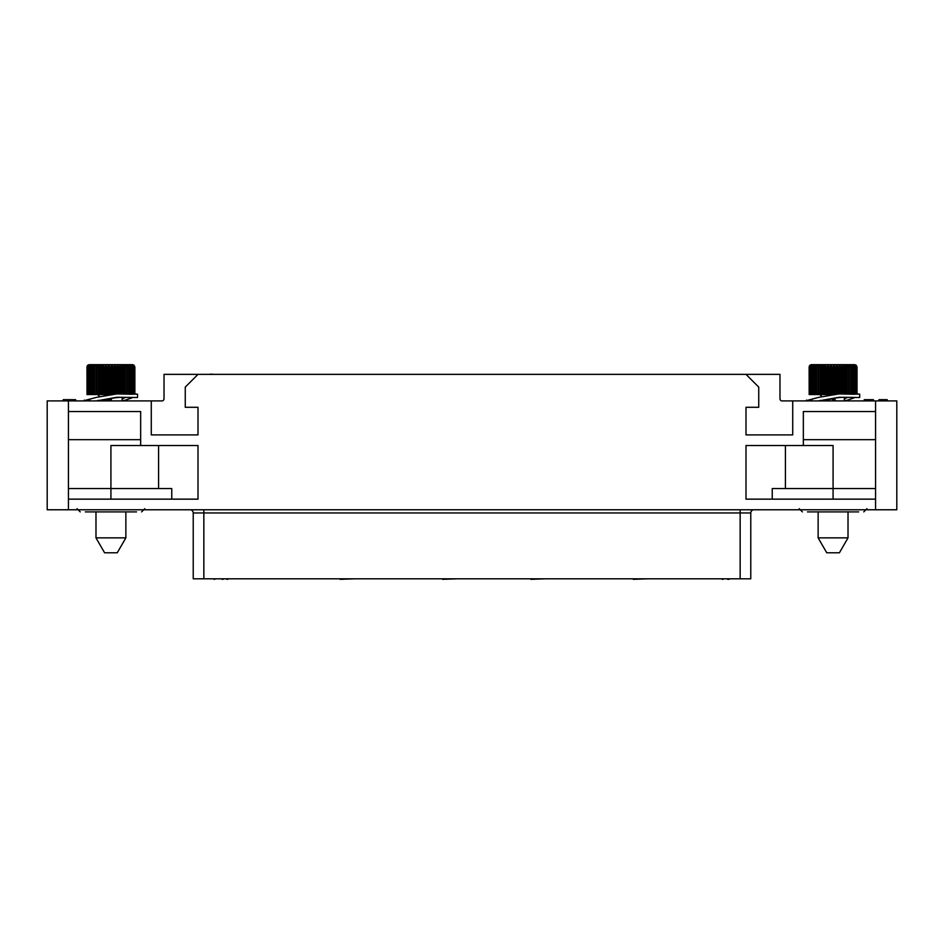 <?xml version="1.0" encoding="UTF-8"?>
<svg xmlns="http://www.w3.org/2000/svg" width="944" height="944" viewBox="0 0 944 944"><rect width="100%" height="100%" fill="white"/><g stroke="black" fill="none" stroke-linecap="round" stroke-linejoin="round"><path stroke-width="1.42" d="M753.961 509.772A3.186 3.186 90 0 0 750.775 512.958L750.775 578.802L193.225 578.802L193.225 512.958A3.186 3.186 0 0 0 190.039 509.772A3.186 3.186 0 0 1 193.225 512.958L193.225 578.802M68.44 509.772L47.2 509.772L47.2 400.917L151.276 400.917L151.276 434.901L198.004 434.901L198.004 407.289L185.26 407.289L185.26 387.111L198.004 374.367L745.996 374.367L758.74 387.111L758.74 407.289L745.996 407.289L745.996 434.901L792.724 434.901L792.724 400.917L896.8 400.917L896.8 509.772L68.44 509.772L68.44 499.152L198.004 499.152L198.004 445.521L140.656 445.521L140.656 411.537L68.44 411.537L68.44 499.152M803.344 445.521L803.344 411.537L875.56 411.537L875.56 499.152L745.996 499.152L745.996 445.521L833.08 445.521L833.08 488.532L772.251 488.532L772.251 499.152M875.56 439.68L803.344 439.68M785.42 488.532L785.42 445.521M875.56 488.532L833.08 488.532L833.08 499.152M68.44 439.68L140.656 439.68M140.656 445.521L110.92 445.521L110.92 488.532L171.749 488.532L171.749 499.152M158.58 488.532L158.58 445.521M68.44 488.532L110.92 488.532L110.92 499.152M198.004 374.367L164.02 374.367L164.02 398.793A2.124 2.124 0 0 1 161.896 400.917L151.276 400.917M745.996 374.367L779.98 374.367L779.98 398.793A2.124 2.124 0 0 0 782.104 400.917L792.724 400.917M807.474 511.896L858.686 511.896M851.63 511.896L857.093 511.896M849.517 511.896L848.019 511.896L848.019 537.868L818.141 537.868L818.141 511.896L816.643 511.896M824.832 400.917L825.965 400.445C833.812 398.049 840.302 397.035 845.435 397.412M857.034 393.943L859.701 394.155L859.701 397.495L839.015 397.271L818.649 400.917M859.701 394.155L839.015 393.943L818.826 397.33L807.639 400.315M812.159 399.631L810.023 399.583M845.234 400.917L854.001 397.908M847.334 397.554L844.302 398.84M809.161 394.545L809.126 366.862L809.161 394.545L829.316 394.545M855.984 393.978L857.034 393.99L857.034 366.862L855.984 364.986L811.309 364.667L854.851 364.667M855.984 364.986L856.999 366.862L856.999 394.049L855.736 394.037M856.999 366.862L855.736 364.986L856.609 366.862L856.609 394.12L855.146 394.085M856.609 366.862L855.146 364.986L855.866 366.862L855.866 394.191L854.202 394.132M855.866 366.862L854.202 364.986L854.745 394.238L852.916 394.144M809.161 366.862L810.294 364.986L809.374 366.862L810.778 364.986L810.011 366.862L811.604 364.986L811.002 366.862L812.784 364.986L812.347 366.862L814.271 364.986L814.011 366.862L816.053 364.986L815.982 366.862L818.118 364.986L818.224 366.862L820.407 364.986L820.69 366.862L822.897 364.986L823.357 366.862L825.552 364.986L826.189 366.862L827.086 366.862L828.313 364.986L829.115 366.862L830.047 366.862L831.168 364.986L832.112 366.862L833.045 366.862L834.036 364.986L835.121 366.862L836.054 366.862L836.903 364.986L838.095 366.862L839.004 366.862L839.7 364.986L840.986 366.862L841.871 366.862L842.402 364.986L843.759 366.862L844.597 366.862L844.951 364.986L846.367 366.862L847.146 366.862L847.311 364.986L848.762 366.862L849.458 366.862L849.447 364.986L851.523 366.862L851.323 364.986L853.293 366.862L853.293 394.25L851.323 394.132M851.523 366.862L851.523 394.214L849.447 394.085M849.458 366.862L849.458 394.144L839.015 393.943M831.168 364.986L831.168 394.321M832.112 366.862L832.112 394.226M830.047 366.862L830.047 394.45M829.115 366.862L829.115 394.545M828.313 364.986L828.313 394.545M827.086 366.862L827.086 394.545M826.189 366.862L826.189 394.545M825.552 364.986L825.552 394.545M824.23 366.862L824.23 394.545M823.357 366.862L823.357 394.545M822.897 364.986L822.897 394.545M821.504 366.862L821.504 394.545M820.69 366.862L820.69 394.545M820.407 364.986L820.407 394.545M818.967 366.862L818.967 394.545M818.224 366.862L818.224 394.545M818.118 364.986L818.118 394.545M816.654 366.862L816.654 394.545M815.982 366.862L815.982 394.545M814.601 366.862L814.601 394.545M814.011 366.862L814.011 394.545M812.831 366.862L812.831 394.545M812.347 366.862L812.347 394.545M811.38 366.862L811.38 394.545M811.002 366.862L811.002 394.545M810.282 366.862L810.282 394.545M810.011 366.862L810.011 394.545M809.539 366.862L809.539 394.545M809.374 366.862L809.374 394.545M809.126 366.862L809.681 365.399L811.309 364.667M856.916 366.862L856.916 394.073M856.42 366.862L856.42 394.144M855.547 366.862L855.547 394.214M853.293 366.862L852.916 364.986L854.332 366.862L854.332 394.25M852.774 366.862L852.774 394.238M850.91 366.862L850.91 394.191M848.762 366.862L848.762 394.12M847.311 364.986L847.311 394.037M847.146 366.862L847.146 394.073M846.367 366.862L846.367 394.049M844.951 364.986L844.951 393.978M844.597 366.862L844.597 393.99M843.759 366.862L843.759 393.978M842.402 364.986L842.402 393.943M841.871 366.862L841.871 393.943M840.986 366.862L840.986 393.943M839.7 364.986L839.7 393.943M839.004 366.862L839.004 393.943M838.095 366.862L838.095 393.943M836.903 364.986L836.903 393.967M836.054 366.862L836.054 393.99M835.121 366.862L835.121 394.026M834.036 364.986L834.036 394.085M833.045 366.862L833.045 394.155M818.141 537.868L826.755 552.783L839.405 552.783L848.019 537.868M832.443 400.917L832.443 399.69L835.204 399.69L835.204 400.917M833.823 400.917L833.823 399.69M878.958 400.917L878.958 399.69L887.242 399.69L887.242 400.917M887.018 400.917L887.018 399.69M886.546 400.917L886.546 399.69M885.861 400.917L885.861 399.69M884.717 400.917L884.717 399.69M883.56 400.917L883.56 399.69M882.64 400.917L882.64 399.69M881.495 400.917L881.495 399.69M880.339 400.917L880.339 399.69M879.643 400.917L879.643 399.69M879.419 400.917L879.419 399.69M867.914 400.917L867.914 399.69L873.436 399.69L873.436 400.917M869.754 400.917L869.754 399.69M864.232 400.917L864.232 399.69L867.914 399.69M66.469 400.917L66.469 399.69L75.697 399.69L75.697 400.917M65.089 400.917L65.089 399.69L66.469 399.69M64.168 400.917L64.168 399.69L65.089 399.69M63.248 400.917L63.248 399.69L64.168 399.69M63.012 400.917L63.248 399.69M108.654 400.917L108.654 399.69L111.416 399.69L111.416 400.917M110.035 400.917L110.035 399.69M70.175 400.917L70.175 399.69M69.018 400.917L69.018 399.69M68.098 400.917L68.098 399.69M67.413 400.917L67.413 399.69M67.177 400.917L67.177 399.69M85.314 511.896L136.526 511.896M129.47 511.896L127.357 511.896M102.66 400.917L103.781 400.445C111.616 398.049 118.118 397.035 123.263 397.412M134.874 393.943L137.541 394.155L137.541 397.495L116.808 397.271L96.453 400.917M137.541 394.155L116.808 393.943L96.618 397.33L85.467 400.315M89.975 399.631L87.886 399.583M123.109 400.917L131.865 397.908M125.174 397.554L122.142 398.84M87.001 394.545L86.966 366.862L87.001 394.545L107.109 394.545M133.824 393.978L134.874 393.99L134.874 366.862L133.824 364.986L89.149 364.667L132.691 364.667M133.824 364.986L134.827 366.862L134.827 394.049L133.576 394.037M134.827 366.862L133.576 364.986L134.449 366.862L134.449 394.12L132.974 394.085M134.449 366.862L132.974 364.986L133.694 366.862L133.694 394.191L132.018 394.132M133.694 366.862L132.018 364.986L132.573 394.238L130.732 394.144M87.001 366.862L88.134 364.986L87.214 366.862L88.606 364.986L87.839 366.862L89.432 364.986L88.819 366.862L90.6 364.986L90.164 366.862L92.087 364.986L91.828 366.862L93.869 364.986L93.786 366.862L95.922 364.986L96.028 366.862L98.211 364.986L98.495 366.862L100.701 364.986L101.161 366.862L103.344 364.986L103.982 366.862L104.89 366.862L106.117 364.986L106.908 366.862L107.84 366.862L108.961 364.986L109.905 366.862L110.849 366.862L111.84 364.986L112.914 366.862L113.846 366.862L114.696 364.986L115.888 366.862L116.808 366.862L117.504 364.986L118.791 366.862L119.676 366.862L120.195 364.986L121.564 366.862L122.401 366.862L122.755 364.986L124.171 366.862L124.95 366.862L125.115 364.986L126.567 366.862L127.275 366.862L127.263 364.986L129.34 366.862L129.139 364.986L131.11 366.862L131.11 394.25L129.139 394.132M129.34 366.862L129.34 394.214L127.263 394.085M127.275 366.862L127.275 394.144L118.791 393.943L118.791 366.862M108.961 364.986L108.961 394.321M109.905 366.862L109.905 394.226M107.84 366.862L107.84 394.45M106.908 366.862L106.908 394.545M106.117 364.986L106.117 394.545M104.89 366.862L104.89 394.545M103.982 366.862L103.982 394.545M103.344 364.986L103.344 394.545M102.035 366.862L102.035 394.545M101.161 366.862L101.161 394.545M100.701 364.986L100.701 394.545M99.309 366.862L99.309 394.545M98.495 366.862L98.495 394.545M98.211 364.986L98.211 394.545M96.772 366.862L96.772 394.545M96.028 366.862L96.028 394.545M95.922 364.986L95.922 394.545M94.459 366.862L94.459 394.545M93.786 366.862L93.786 394.545M92.406 366.862L92.406 394.545M91.828 366.862L91.828 394.545M90.648 366.862L90.648 394.545M90.164 366.862L90.164 394.545M89.208 366.862L89.208 394.545M88.819 366.862L88.819 394.545M88.111 366.862L88.111 394.545M87.839 366.862L87.839 394.545M87.367 366.862L87.367 394.545M87.214 366.862L87.214 394.545M86.966 366.862L87.473 365.446L89.149 364.667M134.756 366.862L134.756 394.073M134.249 366.862L134.249 394.144M133.375 366.862L133.375 394.214M131.11 366.862L130.732 364.986L132.148 366.862L132.148 394.25M130.591 366.862L130.591 394.238M128.726 366.862L128.726 394.191M126.567 366.862L126.567 394.12M125.115 364.986L125.115 394.037M124.95 366.862L124.95 394.073M124.171 366.862L124.171 394.049M122.755 364.986L122.755 393.978M122.401 366.862L122.401 393.99M121.564 366.862L121.564 393.978M120.195 364.986L120.195 393.943M119.676 366.862L119.676 393.943M117.504 364.986L117.504 393.943M116.808 366.862L116.808 393.943L118.755 393.943M115.888 366.862L115.888 393.943M114.696 364.986L114.696 393.967M113.846 366.862L113.846 393.99M112.914 366.862L112.914 394.026M111.84 364.986L111.84 394.085M110.849 366.862L110.849 394.155M125.859 511.896L125.859 537.868L95.981 537.868L95.981 511.896M95.981 537.868L104.595 552.783L117.245 552.783L125.859 537.868M750.775 578.802L750.775 512.958L193.225 512.958M633.318 578.802L618.45 578.802M648.186 578.802L633.318 579.333M340.1 578.802L325.232 578.802M354.968 578.802L340.1 579.333M442.583 578.802L427.715 578.802M457.451 578.802L442.583 579.333M530.835 578.802L515.967 578.802M545.703 578.802L530.835 579.333M202.217 578.802L200.942 578.802M206.889 578.802L203.066 578.802M222.843 578.802L222.1 579.333M223.799 578.802L223.055 579.333M227.516 578.802L226.772 579.333M228.472 578.802L227.728 579.333M208.093 578.802L211.704 578.802M214.677 578.802L214.04 579.333M215.315 578.802L214.677 579.333M727.623 578.802L725.712 578.802M709.569 578.802L708.295 578.802M722.844 578.802L722.101 579.333M723.8 578.802L723.057 579.333M728.261 578.802L727.623 579.333M728.898 578.802L728.261 579.333M729.96 578.802L728.898 579.333M734.81 374.367L728.438 374.367M212.483 374.367L218.855 374.367M238.325 374.367L231.953 374.367M230.537 374.367L224.165 374.367M211.421 374.367L212.483 374.154M210.359 374.367L211.421 374.154M209.474 374.367L210.359 374.154M427.715 374.367L457.451 374.367M618.45 374.367L648.186 374.367M325.232 374.367L354.968 374.367M515.967 374.367L545.703 374.367M875.56 509.772L875.56 499.152M875.56 411.537L875.56 400.917M68.44 400.917L68.44 411.537M819.793 400.445L825.965 400.445M844.302 400.445L846.414 400.445M97.586 400.445L103.781 400.445M122.142 400.445L124.289 400.445M203.845 509.772L203.845 578.802M740.155 509.772L740.155 578.802M799.202 508.71L802.388 511.896M866.958 508.71L863.772 511.896M806.459 400.067L806.459 400.917M821.858 396.598L819.805 394.545M844.302 397.412L844.302 400.917M77.042 508.71L80.228 511.896M144.798 508.71L141.612 511.896M84.299 400.067L84.299 400.917M99.698 396.598L97.645 394.545M122.142 397.412L122.142 400.917"/></g></svg>
